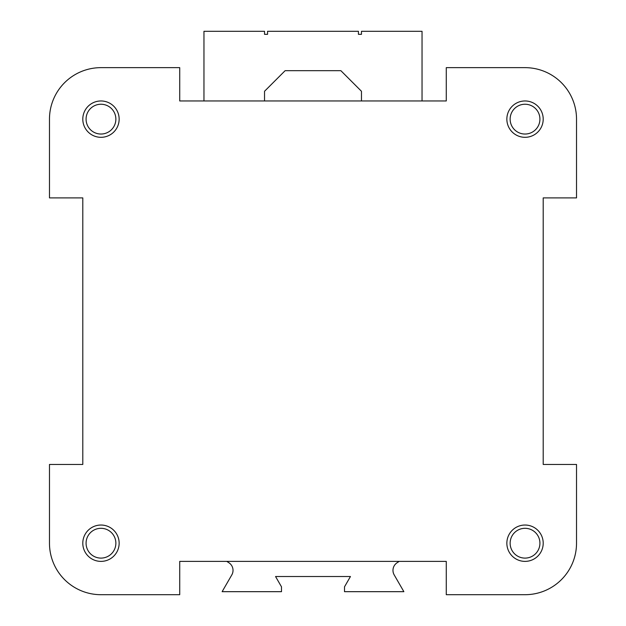 <?xml version="1.0" encoding="UTF-8"?>
<svg xmlns="http://www.w3.org/2000/svg" width="626" height="626" viewBox="0 0 626 626"><rect width="100%" height="100%" fill="white"/><g stroke="black" fill="none" stroke-linecap="round" stroke-linejoin="round"><path stroke-width="0.94" d="M179.725 561.381L226.792 561.381L228.889 562.743A9.085 9.085 0 0 1 231.808 574.903L222.128 591.672L281.497 591.672L281.497 586.828L275.55 576.523L350.45 576.523L344.503 586.828L344.503 591.672L403.872 591.672L394.192 574.903A9.085 9.085 0 0 1 397.111 562.743L399.208 561.381L446.275 561.381L446.275 594.7L525.034 594.7A51.496 51.496 0 0 0 576.523 543.204L576.523 464.453L543.204 464.453L543.204 197.894L576.523 197.894L576.523 119.143A51.496 51.496 0 0 0 525.034 67.647L446.275 67.647L446.275 100.966L179.725 100.966L179.725 67.647L100.966 67.647A51.496 51.496 0 0 0 49.477 119.143L49.477 197.894L82.796 197.894L82.796 464.453L49.477 464.453L49.477 543.204A51.496 51.496 0 0 0 100.966 594.7L179.725 594.7L179.725 561.381L446.275 561.381M361.468 100.966L361.468 91.279L340.865 70.675L285.135 70.675L264.532 91.279L264.532 100.966M506.857 543.204A18.177 18.177 0 0 1 534.119 527.468A18.177 18.177 0 0 1 534.119 558.948A18.177 18.177 0 0 1 506.857 543.204M82.796 543.204A18.177 18.177 0 0 1 110.059 527.468A18.177 18.177 0 0 1 110.059 558.948A18.177 18.177 0 0 1 82.796 543.204M506.857 119.143A18.177 18.177 0 0 1 534.119 103.4A18.177 18.177 0 0 1 534.119 134.88A18.177 18.177 0 0 1 506.857 119.143M82.796 119.143A18.177 18.177 0 0 1 110.059 103.4A18.177 18.177 0 0 1 110.059 134.88A18.177 18.177 0 0 1 82.796 119.143M446.275 594.7L525.034 594.7M543.204 464.453L543.204 349.347M543.204 313L543.204 304.385M543.204 224.679L543.204 197.894M576.523 197.894L576.523 119.143M446.275 100.966L422.041 100.966L422.041 31.3L361.468 31.3L361.468 34.328L358.432 34.328L358.432 31.3L267.568 31.3L267.568 34.328L264.532 34.328L264.532 31.3L203.959 31.3L203.959 100.966L179.725 100.966M179.725 67.647L100.966 67.647M82.796 197.894L82.796 464.453M49.477 464.453L49.477 543.204M510.135 543.204A14.891 14.891 0 0 1 532.476 530.308A14.891 14.891 0 0 1 532.476 556.107A14.891 14.891 0 0 1 510.135 543.204M86.075 543.204A14.891 14.891 0 0 1 108.415 530.308A14.891 14.891 0 0 1 108.415 556.107A14.891 14.891 0 0 1 86.075 543.204M510.135 119.143A14.891 14.891 0 0 1 532.476 106.24A14.891 14.891 0 0 1 532.476 132.039A14.891 14.891 0 0 1 510.135 119.143M86.075 119.143A14.891 14.891 0 0 1 108.415 106.24A14.891 14.891 0 0 1 108.415 132.039A14.891 14.891 0 0 1 86.075 119.143"/></g></svg>
